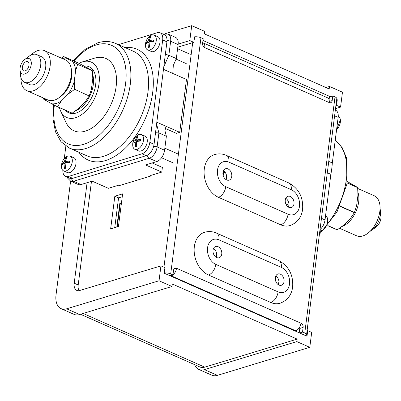 <?xml version="1.0" encoding="UTF-8"?>
<svg xmlns="http://www.w3.org/2000/svg" width="401" height="401" viewBox="0 0 401 401"><rect width="100%" height="100%" fill="white"/><g stroke="black" fill="none" stroke-linecap="round" stroke-linejoin="round"><path stroke-width="0.6" d="M218.971 239.853A9.424 5.534 -66.2 0 0 216.54 233.121C212.62 231.402 208.63 231.121 204.57 232.284A22.712 16.411 73.1 0 0 194.254 252.635A22.712 16.411 73.1 0 0 208.48 274.991L270.77 302.489A22.712 16.411 73.1 0 0 280.053 303.246C287.362 300.464 291.557 295.066 292.645 287.056C293.457 275.016 288.855 266.204 278.835 260.62A9.424 5.534 -66.2 0 1 281.266 267.347L218.971 239.853A13.293 9.604 73.1 0 0 207.558 247.783A13.293 9.604 73.1 0 0 215.828 264.399L278.119 291.898A13.293 9.604 73.1 0 0 289.532 283.968A13.293 9.604 73.1 0 0 281.266 267.347M228.921 162.164A9.424 5.534 -66.2 0 0 226.495 155.433C222.57 153.713 218.58 153.433 214.525 154.596A22.712 16.411 73.1 0 0 204.204 174.946A22.712 16.411 73.1 0 0 218.43 197.307L280.725 224.801A22.712 16.411 73.1 0 0 290.008 225.557C297.311 222.781 301.512 217.382 302.6 209.367C303.412 197.327 298.805 188.515 288.79 182.931A9.424 5.534 -66.2 0 1 291.216 189.658L228.921 162.164A13.293 9.604 73.1 0 0 217.507 170.094A13.293 9.604 73.1 0 0 225.778 186.711L288.073 214.209A13.293 9.604 73.1 0 0 299.487 206.279A13.293 9.604 73.1 0 0 291.216 189.658M285.281 200.009A5.89 4.256 73.1 0 0 286.915 205.753A5.89 4.256 73.1 0 0 291.352 207.568A5.89 4.256 73.1 0 0 294.003 203.858A5.89 4.256 73.1 0 0 292.374 198.114A5.89 4.256 73.1 0 0 287.933 196.3A5.89 4.256 73.1 0 0 285.281 200.009M288.414 207.091A5.89 4.256 73.1 0 0 288.885 205.412A5.89 4.256 73.1 0 0 285.753 198.33M222.941 172.49A5.955 4.306 73.1 0 0 224.59 178.3A5.955 4.306 73.1 0 0 229.081 180.139A5.955 4.306 73.1 0 0 231.763 176.385A5.955 4.306 73.1 0 0 230.109 170.575A5.955 4.306 73.1 0 0 225.623 168.741A5.955 4.306 73.1 0 0 222.941 172.49M226.144 179.678A5.955 4.306 73.1 0 0 226.64 177.939A5.955 4.306 73.1 0 0 223.437 170.751M213.036 250.199A5.89 4.256 73.1 0 0 214.67 255.943A5.89 4.256 73.1 0 0 219.106 257.758A5.89 4.256 73.1 0 0 221.758 254.049A5.89 4.256 73.1 0 0 220.124 248.309A5.89 4.256 73.1 0 0 215.688 246.49A5.89 4.256 73.1 0 0 213.036 250.199M216.169 257.282A5.89 4.256 73.1 0 0 216.64 255.602A5.89 4.256 73.1 0 0 213.507 248.52M275.332 277.698A5.89 4.256 73.1 0 0 276.966 283.437A5.89 4.256 73.1 0 0 281.402 285.256A5.89 4.256 73.1 0 0 284.053 281.547A5.89 4.256 73.1 0 0 282.419 275.803A5.89 4.256 73.1 0 0 277.983 273.988A5.89 4.256 73.1 0 0 275.332 277.698M278.459 284.78A5.89 4.256 73.1 0 0 278.931 283.101A5.89 4.256 73.1 0 0 275.803 276.018M329.186 98.872L328.755 99.002M122.621 193.843L114.831 196.209L110.651 228.836L118.44 226.47L122.621 193.843M120.285 185.292L119.483 184.941L119.403 185.563L150.57 176.104L150.651 175.483L161.778 172.104L145.583 164.956L156.711 161.578A10.095 5.93 113.8 0 0 164.585 150.23L166.375 136.25L164.946 130.706L166.009 126.27L156.831 122.22M122.25 196.741L118.571 197.858L114.761 227.588M173.944 269.041L176.5 268.264A3.363 2.431 73.1 0 0 175.062 268.124A3.363 2.431 73.1 0 0 173.548 270.244L172.951 274.906L170.039 275.788M329.221 102.566L204.766 47.634A6.732 3.95 -66.2 0 0 203.031 42.827L327.487 97.764A6.732 3.95 113.8 0 1 329.221 102.566A3.363 2.431 -106.9 0 0 330.665 102.706A3.363 2.431 -106.9 0 0 332.178 100.586L332.775 95.929L335.015 96.917L304.76 333.086L302.519 332.098L303.116 327.437A3.363 2.431 73.1 0 0 300.956 323.201A6.732 3.95 113.8 0 1 295.707 330.765L295.051 330.965M204.766 47.629A3.363 2.431 -106.9 0 1 202.605 43.398L203.202 38.737L200.961 37.744L170.706 273.913L172.951 274.906M332.775 95.929L329.437 96.942L329.071 99.794M299.221 332.805L299.778 328.449A3.363 2.431 73.1 0 0 299.702 326.99M302.519 332.098L299.612 332.98M194.495 36.842A5.383 1.965 7.3 0 1 200.961 37.744M164.24 273.011A5.383 1.965 7.3 0 1 170.706 273.913M335.015 96.917A5.383 1.965 7.3 0 1 336.795 98.681L306.539 334.85A5.383 1.965 7.3 0 1 305.773 335.697M304.76 333.086A5.383 1.965 7.3 0 1 306.539 334.85M285.858 203.959L288.9 205.302M203.031 42.827A6.732 3.95 -66.2 0 0 202.695 42.706M118.571 197.858L114.831 196.209M170.59 276.028L171.252 275.828A6.732 3.95 -66.2 0 0 172.931 274.911M172.951 274.896A6.732 3.95 -66.2 0 0 176.5 268.264L300.956 323.201M285.983 198.48L285.647 198.58M288.384 201.643A3.363 1.228 -172.7 0 0 288.254 201.919A3.363 1.228 -172.7 0 0 288.705 202.645M119.483 184.941L108.355 188.315L92.16 181.167L81.027 184.545A10.095 5.93 113.8 0 1 78.145 184.455L70.671 181.157A10.095 5.93 113.8 0 0 73.553 181.247L81.027 184.545M163.047 34.09L168.044 34.07L175.518 37.368A10.095 5.93 113.8 0 1 178.119 44.576L176.33 58.561L173.307 65.448L172.776 73.443L163.468 69.333M155.513 132.716L158.901 132.947L166.375 136.25M172.776 73.443L186.48 79.488L179.713 132.315L166.009 126.27M165.362 54.23L168.851 55.263L176.33 58.561M161.778 172.104L162.375 167.443L152.195 162.951M179.713 132.315L176.375 133.332L165.468 128.515M223.808 170.996L223.212 175.623M223.673 172.044L225.497 172.851M149.919 49.924A8.075 4.742 113.8 0 1 147.613 49.854A8.075 4.742 113.8 0 1 145.508 46.361C145.152 42.03 146.696 38.531 150.134 35.874A8.075 4.742 113.8 0 1 151.834 35.007A8.075 4.742 113.8 0 1 154.139 35.077A8.075 4.742 113.8 0 1 155.854 42.616A8.075 4.742 113.8 0 1 149.919 49.924M154.139 35.077L157.874 36.727A8.075 4.742 113.8 0 1 159.588 44.265A8.075 4.742 113.8 0 1 153.658 51.574A8.075 4.742 113.8 0 1 151.352 51.503L147.613 49.854M149.779 36.651L150.891 36.316L149.267 40.521L153.633 39.96L153.433 41.514L149.072 42.075L149.498 47.188L148.385 47.529L147.959 42.411L145.643 43.879L145.844 42.326L148.154 40.862L149.779 36.651L150.465 36.952M149.007 42.877L147.959 42.411M146.946 42.812L145.844 42.326M148.215 42.526L149.052 42.275M150.275 41.794L148.154 40.862M150.43 41.769L150.52 41.072M153.483 40.927L151.533 41.519L149.267 40.521M137.182 149.362A8.075 4.742 113.8 0 1 134.876 149.292A8.075 4.742 113.8 0 1 132.766 145.804C132.415 141.468 133.959 137.974 137.398 135.312A8.075 4.742 113.8 0 1 139.092 134.45A8.075 4.742 113.8 0 1 141.398 134.52A8.075 4.742 113.8 0 1 143.112 142.059A8.075 4.742 113.8 0 1 137.182 149.362M141.398 134.52L145.137 136.17A8.075 4.742 113.8 0 1 146.851 143.708A8.075 4.742 113.8 0 1 140.921 151.017A8.075 4.742 113.8 0 1 138.616 150.946L134.876 149.292M137.042 136.089L138.155 135.754L136.53 139.964L140.896 139.403L140.696 140.957L136.33 141.518L136.761 146.631L135.648 146.966L135.217 141.854L132.906 143.317L133.102 141.764L135.418 140.3L137.042 136.089L137.728 136.395M136.27 142.315L135.217 141.854M134.205 142.255L133.102 141.764M135.478 141.969L136.31 141.713M137.538 141.237L135.418 140.3M137.693 141.207L137.784 140.515M140.746 140.37L138.796 140.962L136.53 139.964M65.949 170.976A8.075 4.742 113.8 0 1 63.644 170.906A8.075 4.742 113.8 0 1 61.533 167.417C61.183 163.082 62.726 159.588 66.165 156.926A8.075 4.742 113.8 0 1 67.859 156.064A8.075 4.742 113.8 0 1 70.165 156.134A8.075 4.742 113.8 0 1 71.879 163.673A8.075 4.742 113.8 0 1 65.949 170.976M70.165 156.134L73.904 157.783A8.075 4.742 113.8 0 1 75.619 165.322A8.075 4.742 113.8 0 1 69.689 172.63A8.075 4.742 113.8 0 1 67.383 172.56L63.644 170.906M65.809 157.703L66.922 157.367L65.298 161.578L69.664 161.017L69.463 162.57L65.097 163.127L65.528 168.245L64.416 168.58L63.985 163.468L61.674 164.931L61.874 163.377L64.185 161.914L65.809 157.703L66.496 158.009M65.037 163.929L63.985 163.468M62.977 163.864L61.874 163.377M64.245 163.583L65.077 163.327M66.305 162.851L64.185 161.914M66.461 162.821L66.551 162.129M69.513 161.984L67.563 162.575L65.298 161.578M336.584 129.663A8.075 4.742 -66.2 0 0 340.389 119.849A8.075 4.742 -66.2 0 0 338.279 116.355L338.249 116.345M319.873 230.801A8.075 4.742 -66.2 0 0 321.321 230.645A8.075 4.742 -66.2 0 0 323.021 229.778A8.075 4.742 -66.2 0 0 327.647 219.292A8.075 4.742 -66.2 0 0 325.547 215.803M275.387 279.868A32.807 19.263 -66.2 0 0 276.099 276.214M347.141 182.826L357.647 187.462L347.336 181.578M339.562 228.269L356.534 235.763A21.87 12.842 -66.2 0 0 362.78 235.953A21.87 12.842 -66.2 0 0 378.845 216.164A21.87 12.842 -66.2 0 0 374.198 195.743L357.767 188.49M328.76 161.408L332.314 162.976A65.614 38.531 -66.2 0 1 330.86 174.335L325.021 219.928A10.095 5.93 113.8 0 1 320.023 229.598M327.306 172.766L330.86 174.335M357.647 187.462L357.963 195.227L356.619 205.693L354.359 212.685L339.883 206.294M354.359 212.685L350.394 218.44L343.827 225.041L337.321 229.783A27.258 16.005 113.8 0 1 337.161 229.833L327.777 225.688M339.983 206.079L354.464 212.47M327.848 225.603L337.321 229.783M357.702 187.628L347.121 182.961M342.048 226.46A21.87 12.842 -66.2 0 0 357.958 192.35M335.336 110.074L335.557 110.175A10.095 5.93 113.8 0 1 338.158 117.383L332.314 162.976M370.093 231.317A15.143 8.892 -66.2 0 0 372.043 230.094L376.273 226.896A8.411 4.937 -66.2 0 0 380.95 216.304L380.459 211.021A15.143 8.892 -66.2 0 0 380.048 208.756M372.043 230.094A15.143 8.892 -66.2 0 0 380.459 211.021M92.425 70.782L77.624 64.391L92.425 70.782L89.774 69.188L78.576 63.132L63.669 56.551L61.318 58.085M44.972 98.686A24.225 14.225 -66.2 0 0 46.436 100.836L51.789 103.794A24.225 14.225 -66.2 0 0 61.498 100.801L57.488 106.666A27.258 16.005 -66.2 0 1 57.328 106.716L72.03 113.202A27.258 16.005 -66.2 0 0 72.11 113.177A27.258 16.005 -66.2 0 0 72.19 113.152L78.691 108.39L85.253 101.754L89.207 95.984L74.556 89.258L89.207 95.984M30.907 55.092A21.87 12.842 113.8 0 1 38.165 50.476A21.87 12.842 113.8 0 1 44.466 50.646A21.87 12.842 113.8 0 1 49.122 71.027A21.87 12.842 113.8 0 1 33.103 90.842A21.87 12.842 113.8 0 1 26.802 90.666A21.87 12.842 113.8 0 1 20.952 77.654M44.466 50.646L65.644 60A21.87 12.842 113.8 0 1 70.3 80.375A21.87 12.842 113.8 0 1 54.28 100.19A21.87 12.842 113.8 0 1 47.98 100.014L26.802 90.666M24.727 59.513L28.957 56.32A15.143 8.892 113.8 0 1 32.406 54.486A15.143 8.892 113.8 0 1 36.767 54.606A15.143 8.892 113.8 0 1 39.985 68.716A15.143 8.892 113.8 0 1 28.897 82.431A15.143 8.892 113.8 0 1 24.536 82.31A15.143 8.892 113.8 0 1 20.541 75.388L20.05 70.11A8.411 4.937 113.8 0 1 24.727 59.513A8.411 4.937 113.8 0 1 26.641 58.496A8.411 4.937 113.8 0 1 31.233 64.541A8.411 4.937 113.8 0 1 24.692 74.02A8.411 4.937 113.8 0 1 20.05 70.11M36.767 54.606L41.749 56.807A15.143 8.892 113.8 0 1 44.972 70.912A15.143 8.892 113.8 0 1 33.879 84.631A15.143 8.892 113.8 0 1 29.519 84.511L24.536 82.31M25.083 70.917A5.048 2.962 113.8 0 1 23.629 70.877A5.048 2.962 113.8 0 1 22.556 66.175A5.048 2.962 113.8 0 1 26.25 61.599A5.048 2.962 113.8 0 1 27.704 61.639A5.048 2.962 113.8 0 1 28.777 66.345A5.048 2.962 113.8 0 1 25.083 70.917M118.395 44.661L120.034 44.155A65.614 38.531 113.8 0 1 120.23 44.095A65.614 38.531 113.8 0 1 120.42 44.04L157.172 32.702A10.095 5.93 -66.2 0 1 160.079 32.782A10.095 5.93 -66.2 0 1 162.686 39.955L149.824 142.42L154.059 144.29L166.921 41.824L162.686 39.955M78.977 63.343A30.286 17.784 113.8 0 1 82.496 61.849A30.286 17.784 113.8 0 1 82.516 61.844A30.286 17.784 113.8 0 1 99.037 83.624A30.286 17.784 113.8 0 1 75.483 117.739A30.286 17.784 113.8 0 1 60.716 111.232A30.286 17.784 113.8 0 1 59.443 107.648M94.531 58.15A39.539 23.218 113.8 0 1 94.556 58.145A39.539 23.218 113.8 0 1 116.125 86.576A39.539 23.218 113.8 0 1 85.373 131.117A39.539 23.218 113.8 0 1 66.095 122.621L60.716 111.232M71.493 71.228A18.541 10.887 113.8 0 1 60.22 96.771M61.498 100.801L68.06 94.165A24.225 14.225 -66.2 0 0 74.255 81.413L75.568 70.947A24.225 14.225 -66.2 0 0 72.581 61.599L66.285 58.125A24.225 14.225 -66.2 0 0 62.386 58.556M43.298 97.949L43.428 99.042L46.436 100.836M57.488 106.666L72.19 113.152M92.481 70.947L92.761 78.536L91.448 89.002L89.313 95.769M74.456 89.473L68.06 94.165M77.624 64.391L75.568 70.947M74.255 81.413L74.556 89.258M63.669 56.551L66.285 58.125M72.581 61.599L77.568 64.225M57.328 106.716L51.789 103.794M62.857 170.39A10.095 5.93 -66.2 0 0 65.558 176.39A10.095 5.93 -66.2 0 0 68.466 176.47L141.974 153.794A10.095 5.93 -66.2 0 0 149.824 142.42M65.849 146.129L64.28 158.636M154.059 144.29A10.095 5.93 113.8 0 1 146.21 155.663L141.974 153.794M68.466 176.47L72.701 178.34L146.21 155.663M72.701 178.34A10.095 5.93 113.8 0 1 69.794 178.26L65.558 176.39M160.079 32.782L164.315 34.651A10.095 5.93 113.8 0 1 166.921 41.824M335.918 105.548L336.569 105.348L340.554 107.107L342.464 92.195L329.507 86.476L329.191 88.957L204.355 33.854L204.67 31.368L191.713 25.649L189.803 40.566L178.174 44.095M80.486 314.259L199.959 366.995A16.822 9.88 -66.2 0 0 204.766 367.146L297.146 339.111L296.825 341.597L309.783 347.316L311.692 332.404L307.707 330.645L306.991 336.233L164.215 273.216L164.931 267.622L160.941 265.863L159.032 280.775L171.989 286.494L172.31 284.008L297.146 339.111M121.388 203.497L119.854 203.152L116.806 226.971M226.495 175.287L225.948 179.553M307.056 330.84L307.707 330.645M336.569 105.348L337.286 99.754L336.69 99.493M336.634 99.954L337.286 99.754M194.701 36.817L193.788 42.326L189.803 40.566M177.783 47.183L193.788 42.326M79.087 290.66A10.095 5.93 113.8 0 1 78.195 284.976L91.468 181.377M330.309 96.676L202.981 40.476M340.554 107.107L335.522 108.636M70.601 181.127L56.05 294.7A19.519 11.459 -66.2 0 0 61.082 308.64A19.519 11.459 -66.2 0 0 66.651 308.805L159.032 280.775M87.087 182.706L74.21 283.216A10.095 5.93 113.8 0 0 76.812 290.429A10.095 5.93 113.8 0 0 79.694 290.514L160.941 265.863M191.713 25.649L165.588 33.579M194.645 364.654A19.519 11.459 -66.2 0 0 198.876 369.461L211.833 375.181A19.519 11.459 -66.2 0 0 217.402 375.351L309.783 347.316M120.3 203.016L117.252 226.836M61.082 308.64L74.035 314.359A19.519 11.459 -66.2 0 0 79.609 314.524L171.989 286.494M198.876 369.461A19.519 11.459 -66.2 0 0 204.445 369.632L296.825 341.597M329.507 86.476L325.983 87.543M270.77 302.489A9.424 5.534 -66.2 0 0 278.119 291.898M280.725 224.801A9.424 5.534 -66.2 0 0 288.073 214.209M192.696 42.661L163.934 267.181M303.116 327.437L299.778 328.449M332.178 100.586L329.291 101.463M218.43 197.307A9.424 5.534 -66.2 0 0 225.778 186.711M208.48 274.991A9.424 5.534 -66.2 0 0 215.828 264.399M171.252 275.828L295.707 330.765M156.601 124.044L158.901 132.947L157.107 146.931A10.095 5.93 113.8 0 1 149.237 158.28L156.711 161.578M147.167 155.277A3.363 2.431 73.1 0 0 149.237 158.28L73.553 181.247A3.363 2.431 73.1 0 1 71.548 178.555M153.658 146.32A3.363 1.228 7.3 0 1 157.107 146.931L164.585 150.23M168.044 34.07A10.095 5.93 113.8 0 1 170.646 41.278L168.851 55.263L163.783 66.812M167.016 40.676A3.363 1.228 -172.7 0 1 170.646 41.278L178.119 44.576M163.783 33.869A3.363 2.431 73.1 0 0 163.212 34.165M278.144 284.57A39.368 23.118 -66.2 0 0 278.976 281.783M319.642 232.595A57.203 33.589 -66.2 0 0 321.848 230.45M326.935 224.725A57.203 33.589 -66.2 0 0 335.211 140.375M321.462 218.36L325.021 219.928M338.158 117.383L334.599 115.814M103.513 156.33A57.203 33.589 113.8 0 1 87.037 155.874L69.348 148.064A57.203 33.589 113.8 0 0 85.819 148.52A57.203 33.589 113.8 0 0 127.719 96.701A57.203 33.589 113.8 0 0 115.543 43.403L133.237 51.213A57.203 33.589 113.8 0 1 145.408 104.511A57.203 33.589 113.8 0 1 103.513 156.33M125.032 47.594A60.566 35.564 113.8 0 1 152.149 96.115A60.566 35.564 113.8 0 1 105.613 160.53A60.566 35.564 113.8 0 1 78.837 152.255M73.909 61.072A53.839 31.614 113.8 0 1 96.19 44.957A53.839 31.614 113.8 0 1 125.593 83.644A53.839 31.614 113.8 0 1 83.719 144.315A53.839 31.614 113.8 0 1 54.371 105.167M84.125 66.07A25.193 14.792 113.8 0 1 95.433 86.23A25.193 14.792 113.8 0 1 76.07 113.042A25.193 14.792 113.8 0 1 65.493 110.32M86.791 67.543L87.238 67.739A23.509 13.804 113.8 0 1 88.821 68.661M92.721 74.676A23.509 13.804 113.8 0 1 75.739 110.696M83.137 313.457L204.766 367.146M74.21 283.216L78.195 284.976M79.609 314.524L66.651 308.805M204.445 369.632L217.402 375.351M226.495 155.433L288.79 182.931M216.54 233.121L278.835 260.62M67.263 177.142L67.654 178.144L70.671 181.157M186.214 63.584L176.084 59.112M190.29 54.346L177.588 48.737M173.478 163.022L161.543 157.753M177.553 153.789L164.846 148.18M336.579 129.688L340.389 119.849M323.021 229.778C326.459 227.121 328.003 223.623 327.647 219.292M319.432 234.244L336.99 212.024L346.935 184.059L346.499 157.874L342.163 147.633L335.216 140.33M115.543 43.403C110.044 41.052 104.095 40.867 97.689 42.842L85.002 49.443L73.193 60.757M82.516 61.844L94.556 58.145M53.674 104.796L53.032 119.187L55.493 131.819L61.022 141.754L69.348 148.064"/></g></svg>
